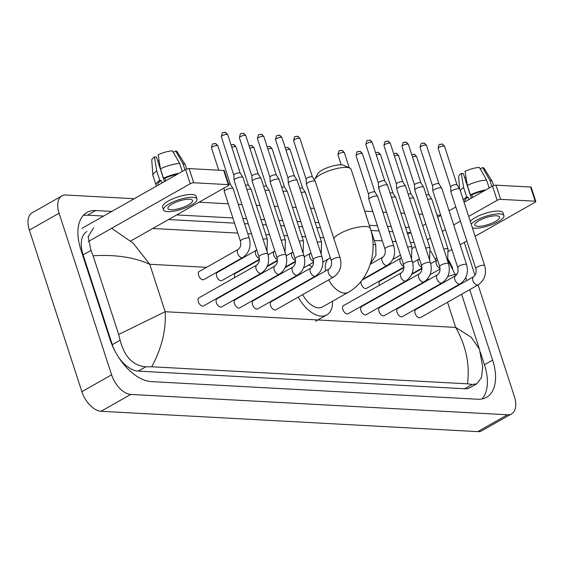 <?xml version="1.0" encoding="UTF-8"?>
<svg xmlns="http://www.w3.org/2000/svg" width="564" height="564" viewBox="0 0 564 564"><rect width="100%" height="100%" fill="white"/><g stroke="black" fill="none" stroke-linecap="round" stroke-linejoin="round"><path stroke-width="0.85" d="M81.956 228.349L185.626 169.56A2.587 0.726 -18 0 1 189.116 168.594L193.72 182.764A2.587 0.726 162 0 0 190.23 183.73L88.231 241.575M130.778 240.948L228.06 185.775A2.587 0.726 162 0 0 228.892 184.886A2.587 0.726 162 0 0 228.293 184.632L223.682 170.455L189.116 168.594M223.682 170.455A2.587 0.726 -18 0 1 224.289 170.709L228.892 184.886M228.293 184.632L193.72 182.764M189.56 199.219A12.944 3.638 162 0 0 175.39 202.441A12.944 3.638 162 0 0 167.959 208.49A12.944 3.638 162 0 0 170.984 209.759A12.944 3.638 162 0 0 185.147 206.537A12.944 3.638 162 0 0 192.578 200.488A12.944 3.638 162 0 0 189.56 199.219M164.42 181.58L156.432 157.003L154.43 156.898L156.721 170.948L159.788 180.395L161.114 180.466A15.016 4.216 162 0 0 158.005 184.555L158.188 185.119M197.012 199.05L196.089 196.216A17.604 4.942 162 0 0 191.979 194.488A17.604 4.942 162 0 0 172.711 198.866A17.604 4.942 162 0 0 162.608 207.094L163.532 209.928A17.604 4.942 162 0 0 167.635 211.655A17.604 4.942 162 0 0 186.903 207.277A17.604 4.942 162 0 0 197.012 199.05A17.604 4.942 162 0 0 192.902 197.322A17.604 4.942 162 0 0 173.634 201.701A17.604 4.942 162 0 0 163.532 209.928M159.788 180.395A17.082 4.801 162 0 0 156.038 185.196A17.082 4.801 162 0 0 156.644 185.993M156.721 170.948A17.082 4.801 162 0 0 152.9 175.425A17.082 4.801 162 0 0 152.964 175.742L156.038 185.196M186.719 169.059L185.464 165.189A17.082 4.801 162 0 0 185.323 164.885A17.082 4.801 162 0 0 182.969 163.68L175.721 151.004L173.437 152.301L173.613 152.837M184.992 169.919L182.969 163.68M154.43 156.898A13.458 3.779 162 0 0 151.758 160.197L152.9 175.425M185.323 164.885L177.3 151.892A13.458 3.779 162 0 0 175.721 151.004M159.09 160.599L157.786 161.17M177.258 174.297A15.016 4.216 162 0 0 164.829 178.358L163.504 178.287L160.437 168.84L158.146 154.79A13.458 3.779 162 0 1 172.457 150.828L179.704 163.504L182.285 171.449M165.647 180.889L164.829 178.358M161.114 180.466L161.931 182.997M178.922 173.359A17.082 4.801 162 0 0 163.504 178.287M179.704 163.504A17.082 4.801 162 0 0 160.437 168.84M314.493 179.549L317.8 173.698A14.234 3.997 -18 0 1 327.649 167.586A14.234 3.997 -18 0 1 341.326 164.815A14.234 3.997 -18 0 1 343.695 165.287L349.807 168.079A19.416 5.45 162 0 0 346.578 167.43A19.416 5.45 162 0 0 327.931 171.209A19.416 5.45 162 0 0 314.493 179.549A19.416 5.45 162 0 0 314.324 179.888M333.803 238.424A19.416 5.45 -18 0 1 347.375 230.182A19.416 5.45 -18 0 1 365.768 226.495A19.416 5.45 -18 0 1 370.301 228.399L351.111 169.334A19.416 5.45 162 0 0 349.807 168.079M302.685 294.598A19.416 10.97 60.4 0 0 322.326 307.035L348.333 292.279C368.948 280.95 378.211 251.664 370.301 228.399M332.556 301.225A28.475 16.088 -119.6 0 1 326.789 314.909A28.475 16.088 -119.6 0 1 298.229 297.129M299.484 285.194A19.416 10.97 60.4 0 0 299.562 285.659M294.584 288.479A28.475 16.088 -119.6 0 1 294.457 288.042M292.92 278.2A28.475 16.088 -119.6 0 1 292.928 277.685M308.614 265.059A28.475 16.088 -119.6 0 1 312.252 266.751M198.316 301.719A4.66 2.63 60.4 0 0 203.548 305.935L261.365 273.145A4.66 2.63 60.4 0 1 260.624 273.343A4.66 2.63 60.4 0 1 256.127 268.929A4.66 2.63 60.4 0 1 256.768 265.038L198.951 297.827A4.66 2.63 60.4 0 0 198.316 301.719M267.858 253.983A4.66 1.311 -18 0 0 266.948 253.539A4.66 1.311 -18 0 0 266.765 253.532A4.66 1.311 -18 0 0 261.668 254.688A4.66 1.311 -18 0 0 258.996 256.867L234.138 180.36A4.66 1.311 -18 0 1 234.116 180.268A4.66 1.311 -18 0 1 235.632 178.767A4.66 1.311 -18 0 1 241.914 177.025A4.66 1.311 -18 0 1 242.957 177.392A4.66 1.311 -18 0 1 242.999 177.484L267.858 253.983C269.923 262.168 267.759 268.556 261.365 273.145M233.827 175.235A3.363 0.945 -18 0 1 233.82 175.171A3.363 0.945 -18 0 1 234.913 174.079A3.363 0.945 -18 0 1 239.446 172.824A3.363 0.945 -18 0 1 240.201 173.092A3.363 0.945 -18 0 1 240.229 173.155M216.379 302.699A4.66 2.63 60.4 0 0 221.617 306.908L279.427 274.118A4.66 2.63 60.4 0 1 278.694 274.323A4.66 2.63 60.4 0 1 274.196 269.909A4.66 2.63 60.4 0 1 274.83 266.011L217.02 298.8A4.66 2.63 60.4 0 0 216.379 302.699M285.927 254.963A4.66 1.311 -18 0 0 285.017 254.519A4.66 1.311 -18 0 0 284.834 254.505A4.66 1.311 -18 0 0 279.737 255.661A4.66 1.311 -18 0 0 277.058 257.84L252.207 181.34A4.66 1.311 -18 0 1 252.186 181.241A4.66 1.311 -18 0 1 253.701 179.74A4.66 1.311 -18 0 1 259.976 177.998A4.66 1.311 -18 0 1 261.026 178.372A4.66 1.311 -18 0 1 261.069 178.457L285.927 254.963C287.993 263.148 285.828 269.536 279.427 274.118M251.897 176.215A3.363 0.945 -18 0 1 251.889 176.144A3.363 0.945 -18 0 1 252.982 175.059A3.363 0.945 -18 0 1 257.515 173.804A3.363 0.945 -18 0 1 258.27 174.072A3.363 0.945 -18 0 1 258.298 174.135M234.448 303.672A4.66 2.63 60.4 0 0 239.686 307.881L297.496 275.098A4.66 2.63 60.4 0 1 296.763 275.295A4.66 2.63 60.4 0 1 292.265 270.882A4.66 2.63 60.4 0 1 292.899 266.991L235.089 299.78A4.66 2.63 60.4 0 0 234.448 303.672M303.989 255.936A4.66 1.311 -18 0 0 303.079 255.492A4.66 1.311 -18 0 0 302.903 255.478A4.66 1.311 -18 0 0 297.806 256.641A4.66 1.311 -18 0 0 295.127 258.82L270.269 182.313A4.66 1.311 -18 0 1 270.255 182.221A4.66 1.311 -18 0 1 271.77 180.713A4.66 1.311 -18 0 1 278.045 178.978A4.66 1.311 -18 0 1 279.095 179.345A4.66 1.311 -18 0 1 279.138 179.437L303.989 255.936C306.055 264.121 303.89 270.508 297.496 275.098M269.966 177.188A3.363 0.945 -18 0 1 269.952 177.117A3.363 0.945 -18 0 1 271.051 176.031A3.363 0.945 -18 0 1 275.584 174.777A3.363 0.945 -18 0 1 276.339 175.044A3.363 0.945 -18 0 1 276.367 175.108M252.517 304.645A4.66 2.63 60.4 0 0 257.755 308.861L315.565 276.071A4.66 2.63 60.4 0 1 314.832 276.268A4.66 2.63 60.4 0 1 310.334 271.862A4.66 2.63 60.4 0 1 310.968 267.963L253.158 300.753A4.66 2.63 60.4 0 0 252.517 304.645M322.058 256.909A4.66 1.311 -18 0 0 321.149 256.472A4.66 1.311 -18 0 0 320.972 256.458A4.66 1.311 -18 0 0 315.875 257.614A4.66 1.311 -18 0 0 313.196 259.792L288.338 183.286A4.66 1.311 -18 0 1 288.324 183.194A4.66 1.311 -18 0 1 289.84 181.693A4.66 1.311 -18 0 1 296.114 179.951A4.66 1.311 -18 0 1 297.165 180.325A4.66 1.311 -18 0 1 297.2 180.409L322.058 256.909C324.124 265.101 321.959 271.481 315.565 276.071M288.035 178.161A3.363 0.945 -18 0 1 288.021 178.097A3.363 0.945 -18 0 1 289.113 177.011A3.363 0.945 -18 0 1 293.654 175.756A3.363 0.945 -18 0 1 294.408 176.017A3.363 0.945 -18 0 1 294.436 176.081M270.586 305.625A4.66 2.63 60.4 0 0 275.824 309.833L333.634 277.044A4.66 2.63 60.4 0 1 332.901 277.248A4.66 2.63 60.4 0 1 328.403 272.835A4.66 2.63 60.4 0 1 329.038 268.943L271.228 301.726A4.66 2.63 60.4 0 0 270.586 305.625M340.127 257.889A4.66 1.311 -18 0 0 339.218 257.445A4.66 1.311 -18 0 0 339.042 257.431A4.66 1.311 -18 0 0 333.944 258.587A4.66 1.311 -18 0 0 331.265 260.765L306.407 184.266A4.66 1.311 -18 0 1 306.393 184.167A4.66 1.311 -18 0 1 307.902 182.666A4.66 1.311 -18 0 1 314.183 180.931A4.66 1.311 -18 0 1 315.234 181.298A4.66 1.311 -18 0 1 315.269 181.382L340.127 257.889C342.193 266.074 340.029 272.461 333.634 277.044M306.104 179.14A3.363 0.945 -18 0 1 306.09 179.07A3.363 0.945 -18 0 1 307.183 177.984A3.363 0.945 -18 0 1 311.723 176.729A3.363 0.945 -18 0 1 312.477 176.997A3.363 0.945 -18 0 1 312.505 177.061M342.863 309.523A4.66 2.63 60.4 0 0 348.094 313.739L405.911 280.95A4.66 2.63 60.4 0 1 405.178 281.147A4.66 2.63 60.4 0 1 400.68 276.734A4.66 2.63 60.4 0 1 401.314 272.842L343.497 305.632A4.66 2.63 60.4 0 0 342.863 309.523M412.404 261.788A4.66 1.311 -18 0 0 411.494 261.351A4.66 1.311 -18 0 0 411.318 261.336A4.66 1.311 -18 0 0 406.214 262.493A4.66 1.311 -18 0 0 403.542 264.671L378.684 188.164A4.66 1.311 -18 0 1 378.663 188.073A4.66 1.311 -18 0 1 380.178 186.571A4.66 1.311 -18 0 1 386.46 184.83A4.66 1.311 -18 0 1 387.503 185.196A4.66 1.311 -18 0 1 387.546 185.288L412.404 261.788C414.469 269.973 412.305 276.36 405.911 280.95M378.381 183.039A3.363 0.945 -18 0 1 378.366 182.976A3.363 0.945 -18 0 1 379.459 181.89A3.363 0.945 -18 0 1 383.992 180.635A3.363 0.945 -18 0 1 384.747 180.896A3.363 0.945 -18 0 1 384.782 180.959M360.932 310.503A4.66 2.63 60.4 0 0 366.163 314.712L423.98 281.922A4.66 2.63 60.4 0 1 423.247 282.127A4.66 2.63 60.4 0 1 418.742 277.714A4.66 2.63 60.4 0 1 419.383 273.815L361.566 306.604A4.66 2.63 60.4 0 0 360.932 310.503M430.473 262.768A4.66 1.311 -18 0 0 429.564 262.323A4.66 1.311 -18 0 0 429.387 262.309A4.66 1.311 -18 0 0 424.283 263.466A4.66 1.311 -18 0 0 421.611 265.644L396.753 189.144A4.66 1.311 -18 0 1 396.732 189.046A4.66 1.311 -18 0 1 398.247 187.544A4.66 1.311 -18 0 1 404.529 185.803A4.66 1.311 -18 0 1 405.572 186.176A4.66 1.311 -18 0 1 405.615 186.261L430.473 262.768C432.539 270.953 430.374 277.34 423.98 281.922M396.45 184.019A3.363 0.945 -18 0 1 396.436 183.949A3.363 0.945 -18 0 1 397.528 182.863A3.363 0.945 -18 0 1 402.061 181.608A3.363 0.945 -18 0 1 402.816 181.876A3.363 0.945 -18 0 1 402.851 181.939M379.001 311.476A4.66 2.63 60.4 0 0 384.232 315.685L442.049 282.902A4.66 2.63 60.4 0 1 441.316 283.1A4.66 2.63 60.4 0 1 436.811 278.686A4.66 2.63 60.4 0 1 437.452 274.795L379.635 307.584A4.66 2.63 60.4 0 0 379.001 311.476M448.542 263.74A4.66 1.311 -18 0 0 447.633 263.296A4.66 1.311 -18 0 0 447.456 263.282A4.66 1.311 -18 0 0 442.352 264.445A4.66 1.311 -18 0 0 439.68 266.624L414.822 190.117A4.66 1.311 -18 0 1 414.801 190.026A4.66 1.311 -18 0 1 416.317 188.517A4.66 1.311 -18 0 1 422.598 186.783A4.66 1.311 -18 0 1 423.642 187.149A4.66 1.311 -18 0 1 423.684 187.241L448.542 263.74C450.608 271.926 448.443 278.313 442.049 282.902M414.519 184.992A3.363 0.945 -18 0 1 414.505 184.922A3.363 0.945 -18 0 1 415.597 183.836A3.363 0.945 -18 0 1 420.131 182.581A3.363 0.945 -18 0 1 420.885 182.849A3.363 0.945 -18 0 1 420.92 182.912M397.07 312.449A4.66 2.63 60.4 0 0 402.301 316.665L460.118 283.875A4.66 2.63 60.4 0 1 459.378 284.08A4.66 2.63 60.4 0 1 454.88 279.666A4.66 2.63 60.4 0 1 455.522 275.768L397.705 308.557A4.66 2.63 60.4 0 0 397.07 312.449M466.611 264.72A4.66 1.311 -18 0 0 465.702 264.276A4.66 1.311 -18 0 0 465.526 264.262A4.66 1.311 -18 0 0 460.421 265.418A4.66 1.311 -18 0 0 457.749 267.597L432.891 191.09A4.66 1.311 -18 0 1 432.87 190.999A4.66 1.311 -18 0 1 434.386 189.497A4.66 1.311 -18 0 1 440.667 187.756A4.66 1.311 -18 0 1 441.711 188.129A4.66 1.311 -18 0 1 441.753 188.214L466.611 264.72C468.677 272.906 466.513 279.286 460.118 283.875M432.588 185.965A3.363 0.945 -18 0 1 432.574 185.901A3.363 0.945 -18 0 1 433.667 184.816A3.363 0.945 -18 0 1 438.2 183.561A3.363 0.945 -18 0 1 438.954 183.829A3.363 0.945 -18 0 1 438.982 183.885M415.139 313.429A4.66 2.63 60.4 0 0 420.37 317.638L478.187 284.848A4.66 2.63 60.4 0 1 477.447 285.053A4.66 2.63 60.4 0 1 472.949 280.639A4.66 2.63 60.4 0 1 473.591 276.748L415.774 309.53A4.66 2.63 60.4 0 0 415.139 313.429M484.68 265.693A4.66 1.311 -18 0 0 483.771 265.249A4.66 1.311 -18 0 0 483.588 265.235A4.66 1.311 -18 0 0 478.491 266.398A4.66 1.311 -18 0 0 475.819 268.57L450.96 192.07A4.66 1.311 -18 0 1 450.939 191.971A4.66 1.311 -18 0 1 452.455 190.47A4.66 1.311 -18 0 1 458.736 188.736A4.66 1.311 -18 0 1 459.78 189.102A4.66 1.311 -18 0 1 459.822 189.187L484.68 265.693C486.746 273.878 484.582 280.266 478.187 284.848M450.657 186.945A3.363 0.945 -18 0 1 450.643 186.874A3.363 0.945 -18 0 1 451.736 185.789A3.363 0.945 -18 0 1 456.269 184.534A3.363 0.945 -18 0 1 457.023 184.802A3.363 0.945 -18 0 1 457.051 184.865M238.205 249.387L199.261 271.474A4.66 2.63 60.4 0 0 198.627 275.366A4.66 2.63 60.4 0 0 203.858 279.582L242.802 257.494A4.66 2.63 60.4 0 1 242.062 257.699A4.66 2.63 60.4 0 1 237.564 253.285A4.66 2.63 60.4 0 1 238.205 249.387C240.497 247.596 241.237 244.868 240.433 241.216A4.66 1.311 -18 0 1 243.105 239.037A4.66 1.311 -18 0 1 248.209 237.881A4.66 1.311 -18 0 1 248.386 237.895A4.66 1.311 -18 0 1 249.295 238.339L233.158 188.672A4.66 1.311 -18 0 0 233.115 188.587A4.66 1.311 -18 0 0 232.072 188.221A4.66 1.311 -18 0 0 225.79 189.955A4.66 1.311 -18 0 0 224.275 191.457A4.66 1.311 -18 0 0 224.296 191.556L240.433 241.216M228.631 184.076A3.363 0.945 -18 0 1 229.604 184.019A3.363 0.945 -18 0 1 230.359 184.287A3.363 0.945 -18 0 1 230.387 184.35M256.768 250.014L217.33 272.447A4.66 2.63 60.4 0 0 216.696 276.346A4.66 2.63 60.4 0 0 221.927 280.555L259.377 259.32M246.962 189.673A4.66 1.311 -18 0 1 250.141 189.194A4.66 1.311 -18 0 1 251.184 189.56A4.66 1.311 -18 0 1 251.227 189.652L267.364 239.312L266.955 251.22M245.537 185.295A3.363 0.945 -18 0 1 247.674 184.992A3.363 0.945 -18 0 1 248.428 185.26A3.363 0.945 -18 0 1 248.456 185.323L235.963 146.859C234.412 144.885 233.411 144.109 232.939 144.539A3.363 2.608 93.1 0 1 235.174 146.527A3.363 0.945 -18 0 1 235.963 146.859M259.362 259.835L235.399 273.427A4.66 2.63 60.4 0 0 234.765 277.319A4.66 2.63 60.4 0 0 234.821 277.481M265.024 190.646A4.66 1.311 -18 0 1 268.203 190.167A4.66 1.311 -18 0 1 269.254 190.54A4.66 1.311 -18 0 1 269.296 190.625L285.433 240.292L285.024 252.2M263.607 186.275A3.363 0.945 -18 0 1 265.743 185.972A3.363 0.945 -18 0 1 266.497 186.24A3.363 0.945 -18 0 1 266.525 186.303M252.75 278.024A4.66 2.63 60.4 0 0 252.834 278.292A4.66 2.63 60.4 0 0 252.891 278.461M283.093 191.626A4.66 1.311 -18 0 1 286.272 191.147A4.66 1.311 -18 0 1 287.323 191.513A4.66 1.311 -18 0 1 287.365 191.598L303.495 241.265L303.094 253.173M281.676 187.248A3.363 0.945 -18 0 1 283.812 186.945A3.363 0.945 -18 0 1 284.566 187.213A3.363 0.945 -18 0 1 284.594 187.276M270.819 279.004A4.66 2.63 60.4 0 0 270.903 279.272A4.66 2.63 60.4 0 0 270.96 279.434M301.162 192.599A4.66 1.311 -18 0 1 304.341 192.12A4.66 1.311 -18 0 1 305.392 192.493A4.66 1.311 -18 0 1 305.434 192.578L321.565 242.238L321.163 254.145M299.745 188.221A3.363 0.945 -18 0 1 301.881 187.925A3.363 0.945 -18 0 1 302.635 188.186A3.363 0.945 -18 0 1 302.664 188.249L290.164 149.784C288.62 147.81 287.612 147.035 287.147 147.465A3.363 2.608 93.1 0 1 289.381 149.46A3.363 0.945 -18 0 1 290.164 149.784M359.592 195.419L359.571 195.377A4.66 1.311 -18 0 1 359.592 195.419A4.66 1.311 -18 0 1 359.635 195.504L375.772 245.171L375.948 255.358L370.47 263.557M384.979 249.02L368.842 199.36A4.66 1.311 -18 0 1 368.828 199.261A4.66 1.311 -18 0 1 370.336 197.76A4.66 1.311 -18 0 1 376.618 196.025A4.66 1.311 -18 0 1 377.661 196.392A4.66 1.311 -18 0 1 377.704 196.476L393.841 246.144C395.907 254.329 393.742 260.716 387.348 265.299A4.66 2.63 60.4 0 1 386.615 265.503A4.66 2.63 60.4 0 1 382.117 261.09A4.66 2.63 60.4 0 1 382.752 257.198C385.043 255.4 385.783 252.672 384.979 249.02A4.66 1.311 -18 0 1 387.651 246.842A4.66 1.311 -18 0 1 392.755 245.685A4.66 1.311 -18 0 1 392.932 245.7A4.66 1.311 -18 0 1 393.841 246.144M368.539 194.235A3.363 0.945 -18 0 1 368.525 194.164A3.363 0.945 -18 0 1 369.617 193.078A3.363 0.945 -18 0 1 374.151 191.823A3.363 0.945 -18 0 1 374.912 192.091A3.363 0.945 -18 0 1 374.94 192.155M361.059 281.401A4.66 2.63 60.4 0 0 361.242 284.15A4.66 2.63 60.4 0 0 366.48 288.359L403.923 267.124M391.508 197.478A4.66 1.311 -18 0 1 394.687 196.998A4.66 1.311 -18 0 1 395.731 197.365A4.66 1.311 -18 0 1 395.773 197.456L411.91 247.117L411.509 259.024M390.084 193.099A3.363 0.945 -18 0 1 392.22 192.796A3.363 0.945 -18 0 1 392.974 193.064A3.363 0.945 -18 0 1 393.009 193.128M403.909 267.639L379.953 281.232A4.66 2.63 60.4 0 0 379.311 285.123A4.66 2.63 60.4 0 0 379.368 285.285M409.577 198.45A4.66 1.311 -18 0 1 412.756 197.971A4.66 1.311 -18 0 1 413.8 198.345A4.66 1.311 -18 0 1 413.842 198.429L429.979 248.097L429.578 260.004M408.153 194.079A3.363 0.945 -18 0 1 410.289 193.776A3.363 0.945 -18 0 1 411.043 194.044A3.363 0.945 -18 0 1 411.078 194.108M397.303 285.828A4.66 2.63 60.4 0 0 397.38 286.096A4.66 2.63 60.4 0 0 397.437 286.265M427.646 199.43A4.66 1.311 -18 0 1 430.825 198.951A4.66 1.311 -18 0 1 431.869 199.318A4.66 1.311 -18 0 1 431.911 199.409L448.049 249.069L447.64 260.977M426.222 195.052A3.363 0.945 -18 0 1 428.358 194.749A3.363 0.945 -18 0 1 429.112 195.017A3.363 0.945 -18 0 1 429.148 195.081M394.793 241.554L395.836 240.962M407.723 234.222L410.825 232.46M422.711 225.727L425.82 223.964M437.699 217.225L440.808 215.462M449.078 210.767L455.797 206.96M464.073 202.272L492.527 186.127A2.587 0.726 -18 0 1 496.017 185.161L500.628 199.339A2.587 0.726 162 0 0 497.138 200.305L468.677 216.442M475.121 236.288L534.968 202.349A2.587 0.726 162 0 0 535.8 201.461A2.587 0.726 162 0 0 535.194 201.207L530.59 187.029L496.017 185.161M530.59 187.029A2.587 0.726 -18 0 1 531.196 187.283L535.8 201.461M535.194 201.207L500.628 199.339M460.4 221.137L453.689 224.944M445.412 229.64L442.303 231.402M430.424 238.135L427.315 239.897M415.435 246.637L412.277 248.428M400.447 255.139L393.468 259.095M466.851 240.976L460.132 244.79M451.863 249.478L448.613 251.325M436.874 257.981L435.302 258.869M496.461 215.793A12.944 3.638 162 0 0 482.298 219.008A12.944 3.638 162 0 0 474.867 225.057A12.944 3.638 162 0 0 477.884 226.326A12.944 3.638 162 0 0 492.055 223.111A12.944 3.638 162 0 0 499.485 217.062A12.944 3.638 162 0 0 496.461 215.793M471.328 198.154L463.34 173.578L461.338 173.465L463.622 187.516L466.696 196.97L468.014 197.04A15.016 4.216 162 0 0 464.912 201.129L465.096 201.686M472.406 227.912A17.604 4.942 162 0 0 474.543 228.223A17.604 4.942 162 0 0 493.81 223.845A17.604 4.942 162 0 0 503.913 215.624L502.996 212.783A17.604 4.942 162 0 0 498.886 211.063A17.604 4.942 162 0 0 482.876 214.158A17.604 4.942 162 0 0 470.277 221.363M503.913 215.624A17.604 4.942 162 0 0 499.81 213.897A17.604 4.942 162 0 0 483.792 216.992A17.604 4.942 162 0 0 471.194 224.197M466.696 196.97A17.082 4.801 162 0 0 463.333 200.008M463.622 187.516A17.082 4.801 162 0 0 460.266 190.561M493.627 185.634L492.365 181.756A17.082 4.801 162 0 0 492.231 181.46A17.082 4.801 162 0 0 489.869 180.254L482.622 167.571L480.338 168.869L480.514 169.411M491.9 186.487L489.869 180.254M461.338 173.465A13.458 3.779 162 0 0 458.666 176.765L459.568 188.771M492.231 181.46L484.208 168.467A13.458 3.779 162 0 0 482.622 167.571M465.998 177.174L464.694 177.745M484.166 190.872A15.016 4.216 162 0 0 471.73 194.932L470.411 194.862L467.337 185.408L465.053 171.357A13.458 3.779 162 0 1 479.365 167.395L486.612 180.078L489.192 188.023M472.554 197.456L471.73 194.932M468.014 197.04L468.839 199.564M485.83 189.927A17.082 4.801 162 0 0 470.411 194.862M486.612 180.078A17.082 4.801 162 0 0 467.337 185.408M478.103 284.898L514.389 396.577A20.706 11.696 -119.6 0 1 511.555 413.884L481.832 430.741A20.706 11.696 -119.6 0 1 477.757 431.629L101.055 411.29A20.706 11.696 -119.6 0 1 81.872 391.684L29.363 230.077A20.706 11.696 -119.6 0 1 32.19 212.769L61.913 195.912A20.706 11.696 -119.6 0 1 65.988 195.017L134.225 198.704M511.555 413.884A20.706 11.696 -119.6 0 1 507.48 414.773L130.785 394.433A20.706 11.696 -119.6 0 1 111.594 374.827L59.086 213.22A20.706 11.696 -119.6 0 1 61.913 195.912M464.299 242.421L475.001 275.345M199.092 202.208L228.265 203.78M238.241 204.323L241.984 204.52M256.31 205.296L260.053 205.5M274.379 206.269L278.123 206.473M292.448 207.249L296.192 207.453M310.517 208.222L314.261 208.426M364.718 211.147L372.818 211.585M382.787 212.127L386.537 212.325M400.856 213.1L404.599 213.305M418.925 214.08L422.669 214.278M436.994 215.053L440.738 215.258M111.806 211.422L95.711 210.555A44.521 25.154 60.4 0 0 86.948 212.466A44.521 25.154 60.4 0 0 80.864 249.676L110.036 339.457A44.521 25.154 60.4 0 0 151.293 381.609L477.764 399.241A44.521 25.154 60.4 0 0 486.52 397.324A44.521 25.154 60.4 0 0 492.612 360.114L469.713 289.656M409.21 227.482L405.467 227.278M391.141 226.502L387.397 226.305M377.422 225.762L369.328 225.325M318.864 222.604L315.121 222.399M300.795 221.624L297.052 221.426M282.726 220.651L278.983 220.446M264.657 219.678L260.913 219.474M246.595 218.698L242.844 218.494M232.876 217.958L176.666 214.926M466.773 280.611L465.793 277.58M482.051 398.967A44.521 25.154 60.4 0 0 484.434 364.753L480.316 352.084M103.628 216.054L87.533 215.187A44.521 25.154 60.4 0 0 83.253 215.462M410.536 232.629L407.145 232.446M392.819 231.67L389.075 231.473M379.1 230.93L371.006 230.493M320.542 227.771L316.799 227.567M302.473 226.791L298.73 226.594M284.411 225.819L280.661 225.614M266.342 224.846L262.591 224.641M248.273 223.866L244.522 223.668M234.553 223.125L168.495 219.558M452.723 268.295A44.521 25.154 60.4 0 0 448.168 259.461M117.827 356.11A27.953 15.792 60.4 0 0 138.201 371.126L464.68 388.751A27.953 15.792 60.4 0 0 470.179 387.553L476.834 383.781L472.258 384.451L467.471 383.83C470.016 364.718 466.083 345.908 455.677 327.402L471.257 337.272L479.456 349.222L482.714 367.101L481.395 377.661L476.834 383.774M86.948 231.508A27.953 15.792 60.4 0 0 83.127 254.879L112.299 344.66A27.953 15.792 60.4 0 0 114.696 350.589M111.637 228.307L133.125 243.098L149.749 264.269C134.105 257.247 115.218 254.42 93.102 255.788L90.966 250.43L88.146 236.69L93.61 227.736M152.752 228.49L237.789 233.08M247.758 233.616L251.502 233.82M265.827 234.596L269.571 234.793M283.896 235.569L287.64 235.773M301.966 236.542L305.709 236.746M320.035 237.522L323.778 237.726M374.242 240.447L382.336 240.884M392.311 241.42L396.055 241.625M410.373 242.4L414.124 242.598M93.102 255.788L118.673 334.473L165.167 311.716C166.246 329.721 161.776 348.08 151.751 366.776L467.471 383.83M151.751 366.776L145.78 366.826C133.005 365.655 124.454 356.786 120.139 340.212L118.673 334.473M436.064 260.631L430.649 251.015M455.578 275.733L455.134 274.365L447.788 276.459M190.23 183.73L185.626 169.56M328.692 279.85A19.416 10.97 60.4 0 0 344.512 293.118A19.416 10.97 60.4 0 0 348.333 292.279M330.257 257.656L329.179 258.509A19.416 10.97 60.4 0 0 325.569 270.91M227.736 134.69C226.185 132.716 225.184 131.941 224.712 132.371C222.851 133.605 222.583 130.221 221.335 136.77A3.363 0.945 -18 0 1 223.266 135.198A3.363 0.945 -18 0 1 226.947 134.366A3.363 0.945 -18 0 1 227.736 134.69L240.222 173.127M224.712 132.371A3.363 2.608 93.1 0 1 226.947 134.366M245.805 135.67C244.254 133.689 243.253 132.914 242.781 133.351C240.92 134.577 240.652 131.193 239.404 137.75A3.363 0.945 -18 0 1 241.336 136.178A3.363 0.945 -18 0 1 245.016 135.339A3.363 0.945 -18 0 1 245.805 135.67L258.291 174.1M242.781 133.351A3.363 2.608 93.1 0 1 245.016 135.339M263.867 136.643C262.323 134.662 261.315 133.894 260.85 134.324C258.989 135.557 258.721 132.166 257.473 138.723A3.363 0.945 -18 0 1 259.405 137.151A3.363 0.945 -18 0 1 263.085 136.312A3.363 0.945 -18 0 1 263.867 136.643L276.36 175.073M260.85 134.324A3.363 2.608 93.1 0 1 263.085 136.312M281.937 137.616C280.393 135.642 279.384 134.867 278.919 135.297C277.058 136.53 276.79 133.146 275.535 139.696A3.363 0.945 -18 0 1 277.474 138.124A3.363 0.945 -18 0 1 281.154 137.292A3.363 0.945 -18 0 1 281.937 137.616L294.429 176.053M278.919 135.297A3.363 2.608 93.1 0 1 281.154 137.292M300.006 138.596C298.462 136.615 297.454 135.839 296.988 136.276C295.12 137.51 294.859 134.119 293.604 140.676A3.363 0.945 -18 0 1 295.536 139.104A3.363 0.945 -18 0 1 299.223 138.265A3.363 0.945 -18 0 1 300.006 138.596L312.491 177.025M296.988 136.276A3.363 2.608 93.1 0 1 299.223 138.265M372.282 142.495C370.738 140.521 369.73 139.745 369.265 140.175C367.397 141.409 367.136 138.025 365.881 144.574A3.363 0.945 -18 0 1 367.813 143.002A3.363 0.945 -18 0 1 371.5 142.17A3.363 0.945 -18 0 1 372.282 142.495L384.768 180.931M369.265 140.175A3.363 2.608 93.1 0 1 371.5 142.17M390.351 143.475C388.808 141.493 387.799 140.718 387.334 141.155C385.466 142.382 385.205 138.998 383.95 145.554A3.363 0.945 -18 0 1 385.882 143.982A3.363 0.945 -18 0 1 389.569 143.143A3.363 0.945 -18 0 1 390.351 143.475L402.837 181.904M387.334 141.155A3.363 2.608 93.1 0 1 389.569 143.143M408.421 144.447C406.877 142.466 405.868 141.698 405.403 142.128C403.535 143.362 403.274 139.978 402.019 146.527A3.363 0.945 -18 0 1 403.951 144.955A3.363 0.945 -18 0 1 407.631 144.116A3.363 0.945 -18 0 1 408.421 144.447L420.906 182.877M405.403 142.128A3.363 2.608 93.1 0 1 407.631 144.116M426.49 145.427C424.939 143.446 423.938 142.671 423.472 143.101C421.604 144.335 421.343 140.951 420.088 147.507A3.363 0.945 -18 0 1 422.02 145.928A3.363 0.945 -18 0 1 425.7 145.096A3.363 0.945 -18 0 1 426.49 145.427L438.975 183.857M423.472 143.101A3.363 2.608 93.1 0 1 425.7 145.096M444.559 146.4C443.008 144.419 442.007 143.651 441.534 144.081C439.673 145.315 439.405 141.924 438.157 148.48A3.363 0.945 -18 0 1 440.089 146.908A3.363 0.945 -18 0 1 443.769 146.069A3.363 0.945 -18 0 1 444.559 146.4L457.044 184.83M441.534 144.081A3.363 2.608 93.1 0 1 443.769 146.069M217.894 145.886C216.343 143.905 215.342 143.136 214.877 143.566C213.009 144.8 212.748 141.409 211.493 147.965A3.363 0.945 -18 0 1 213.425 146.393A3.363 0.945 -18 0 1 217.105 145.554A3.363 0.945 -18 0 1 217.894 145.886L230.38 184.315M214.877 143.566A3.363 2.608 93.1 0 1 217.105 145.554M231.811 147.239A3.363 0.945 -18 0 1 235.174 146.527M256.275 250.367A4.66 2.63 60.4 0 0 255.633 254.258A4.66 2.63 60.4 0 0 259.334 258.552M263.092 239.333A4.66 1.311 -18 0 1 266.271 238.854A4.66 1.311 -18 0 1 266.455 238.868A4.66 1.311 -18 0 1 267.364 239.312M249.88 148.212A3.363 0.945 -18 0 1 253.243 147.507A3.363 0.945 -18 0 1 254.033 147.838L266.518 186.268M249.147 145.963L251.008 145.519A3.363 2.608 93.1 0 1 253.243 147.507M274.837 250.994L274.337 251.34A4.66 2.63 60.4 0 0 273.702 255.238A4.66 2.63 60.4 0 0 277.403 259.532M281.161 240.313A4.66 1.311 -18 0 1 284.341 239.834A4.66 1.311 -18 0 1 284.524 239.848A4.66 1.311 -18 0 1 285.433 240.292M267.949 149.185A3.363 0.945 -18 0 1 271.312 148.48A3.363 0.945 -18 0 1 272.095 148.811L284.587 187.241M267.216 146.936L269.077 146.492A3.363 2.608 93.1 0 1 271.312 148.48M292.906 251.967L292.406 252.319A4.66 2.63 60.4 0 0 291.771 256.211A4.66 2.63 60.4 0 0 295.473 260.505M299.23 241.286A4.66 1.311 -18 0 1 302.41 240.807A4.66 1.311 -18 0 1 302.586 240.821A4.66 1.311 -18 0 1 303.495 241.265M286.018 150.165A3.363 0.945 -18 0 1 289.381 149.46M310.976 252.947L310.475 253.292A4.66 2.63 60.4 0 0 309.84 257.184A4.66 2.63 60.4 0 0 313.542 261.477M317.299 242.259A4.66 1.311 -18 0 1 320.479 241.787A4.66 1.311 -18 0 1 320.655 241.801A4.66 1.311 -18 0 1 321.565 242.238M344.371 152.717C342.827 150.736 341.819 149.961 341.354 150.391C339.486 151.624 339.225 148.24 337.97 154.797A3.363 0.945 -18 0 1 339.902 153.218A3.363 0.945 -18 0 1 343.589 152.386A3.363 0.945 -18 0 1 344.371 152.717L349.285 167.839M341.354 150.391A3.363 2.608 93.1 0 1 343.589 152.386M373.065 244.832A4.66 1.311 -18 0 1 374.686 244.713A4.66 1.311 -18 0 1 374.863 244.727A4.66 1.311 -18 0 1 375.772 245.171M362.44 153.69C360.897 151.709 359.888 150.94 359.423 151.371C357.555 152.604 357.294 149.213 356.039 155.77A3.363 0.945 -18 0 1 357.971 154.198A3.363 0.945 -18 0 1 361.658 153.359A3.363 0.945 -18 0 1 362.44 153.69L374.926 192.12M359.423 151.371A3.363 2.608 93.1 0 1 361.658 153.359M376.357 155.044A3.363 0.945 -18 0 1 379.727 154.339A3.363 0.945 -18 0 1 380.51 154.663L392.995 193.099M375.624 152.788L377.492 152.343A3.363 2.608 93.1 0 1 379.727 154.339M401.314 257.826L400.821 258.171A4.66 2.63 60.4 0 0 400.186 262.063A4.66 2.63 60.4 0 0 403.887 266.356M407.645 247.138A4.66 1.311 -18 0 1 410.825 246.658A4.66 1.311 -18 0 1 411.001 246.672A4.66 1.311 -18 0 1 411.91 247.117M394.426 156.017A3.363 0.945 -18 0 1 397.796 155.311A3.363 0.945 -18 0 1 398.579 155.643L411.064 194.072M393.693 153.768L395.561 153.323A3.363 2.608 93.1 0 1 397.796 155.311M419.383 258.798L418.89 259.144A4.66 2.63 60.4 0 0 418.255 263.043A4.66 2.63 60.4 0 0 421.957 267.336M425.714 248.118A4.66 1.311 -18 0 1 428.894 247.638A4.66 1.311 -18 0 1 429.07 247.652A4.66 1.311 -18 0 1 429.979 248.097M412.495 156.996A3.363 0.945 -18 0 1 415.858 156.284A3.363 0.945 -18 0 1 416.648 156.616L429.134 195.045M411.762 154.74L413.631 154.296A3.363 2.608 93.1 0 1 415.858 156.284M437.452 259.771L436.959 260.124A4.66 2.63 60.4 0 0 436.317 264.015A4.66 2.63 60.4 0 0 440.026 268.309M443.783 249.091A4.66 1.311 -18 0 1 446.963 248.611A4.66 1.311 -18 0 1 447.139 248.625A4.66 1.311 -18 0 1 448.049 249.069M497.138 200.305L492.527 186.127M206.558 267.336L149.749 264.269L165.167 311.716L455.677 327.402L447.506 302.248M441.344 283.297L441.485 283.727M444.425 292.772L444.566 293.202M429.387 279.37L427.265 279.25M387.242 277.093L386.425 277.051M369.173 276.12L368.355 276.071M242.696 269.289L241.871 269.247M224.627 268.309L223.802 268.267M507.48 414.773L477.757 431.629M59.086 213.22L29.363 230.077M111.594 374.827L81.872 391.684M130.785 394.433L101.055 411.29M484.434 364.753L492.612 360.114M87.533 215.187L95.711 210.555M455.317 274.936L457.235 273.85M83.127 254.879L90.966 250.43M464.68 388.751L472.258 384.451M138.201 371.126L145.78 366.826M112.299 344.66L120.139 340.212M326.789 314.909L315.643 321.233M322.897 262.07L329.179 258.509M233.82 175.171L234.116 180.268M258.996 256.867C259.8 260.519 259.059 263.24 256.768 265.038M240.201 173.092L242.957 177.392M221.335 136.77L233.82 175.207M251.889 176.144L252.186 181.241M277.058 257.84C277.869 261.492 277.128 264.22 274.83 266.011M258.27 174.072L261.026 178.372M239.404 137.75L251.889 176.179M269.952 177.117L270.255 182.221M295.127 258.82C295.938 262.471 295.191 265.193 292.899 266.991M276.339 175.044L279.095 179.345M257.473 138.723L269.959 177.152M288.021 178.097L288.324 183.194M313.196 259.792C314.007 263.444 313.26 266.166 310.968 267.963M294.408 176.017L297.165 180.325M275.535 139.696L288.028 178.132M306.09 179.07L306.393 184.167M331.265 260.765C332.076 264.417 331.329 267.146 329.038 268.943M312.477 176.997L315.234 181.298M293.604 140.676L306.097 179.105M378.366 182.976L378.663 188.073M403.542 264.671C404.346 268.323 403.605 271.044 401.314 272.842M384.747 180.896L387.503 185.196M365.881 144.574L378.366 183.011M396.436 183.949L396.732 189.046M421.611 265.644C422.415 269.296 421.675 272.024 419.383 273.815M402.816 181.876L405.572 186.176M383.95 145.554L396.436 183.984M414.505 184.922L414.801 190.026M439.68 266.624C440.484 270.276 439.744 272.997 437.452 274.795M420.885 182.849L423.642 187.149M402.019 146.527L414.505 184.957M432.574 185.901L432.87 190.999M457.749 267.597C458.553 271.249 457.813 273.97 455.522 275.768M438.954 183.829L441.711 188.129M420.088 147.507L432.574 185.937M450.643 186.874L450.939 191.971M475.819 268.57C476.622 272.222 475.882 274.95 473.591 276.748M457.023 184.802L459.78 189.102M438.157 148.48L450.643 186.91M224.077 188.038L224.275 191.457M249.295 238.339C251.361 246.524 249.196 252.912 242.802 257.494M230.359 184.287L233.115 188.587M211.493 147.965L218.712 170.187M231.078 144.983L232.939 144.539M248.428 185.26L251.184 189.56M267.414 265.982L277.446 260.293M268.119 254.872L274.337 251.34M266.497 186.24L269.254 190.54M254.033 147.838C252.482 145.857 251.481 145.082 251.008 145.519M285.483 266.955L295.508 261.273M267.124 266.659L277.432 260.815M286.188 255.844L292.406 252.319M284.566 187.213L287.323 191.513M272.095 148.811C270.551 146.83 269.55 146.062 269.077 146.492M285.285 147.916L287.147 147.465M303.552 267.935L313.577 262.246M285.194 267.632L295.501 261.788M304.25 256.824L310.475 253.292M302.635 188.186L305.392 192.493M337.97 154.797L341.227 164.808M362.673 279.293L387.348 265.299M368.525 194.164L368.828 199.261M370.238 264.29L382.752 257.198M374.912 192.091L377.661 196.392M356.039 155.77L368.525 194.199M362.017 280.174L400.821 258.171M392.974 193.064L395.731 197.365M380.51 154.663C378.966 152.689 377.958 151.913 377.492 152.343M411.967 273.787L421.992 268.097M412.665 262.676L418.89 259.144M411.043 194.044L413.8 198.345M398.579 155.643C397.035 153.662 396.027 152.886 395.561 153.323M430.029 274.76L440.061 269.077M411.671 274.464L421.978 268.619M430.734 263.649L436.959 260.124M429.112 195.017L431.869 199.318M416.648 156.616C415.104 154.635 414.096 153.866 413.631 154.296M458.518 284.785L458.659 285.215M461.599 294.26L479.456 349.222M455.134 274.365L447.929 260.201"/></g></svg>
